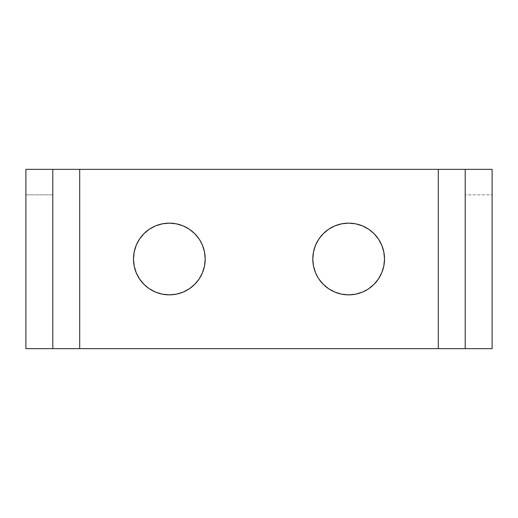 <?xml version="1.0" encoding="UTF-8"?>
<svg xmlns="http://www.w3.org/2000/svg" width="518" height="518" viewBox="0 0 518 518"><rect width="100%" height="100%" fill="white"/><g stroke="black" fill="none" stroke-linecap="round" stroke-linejoin="round"><path stroke-width="0.39" stroke-dasharray="2.59 1.94" d="M199.799 240.067L202.48 245.279L204.519 252.001L205.206 259A35.859 35.859 0 0 0 169.347 223.141A35.859 35.859 0 0 0 133.482 259L134.175 252.001L136.215 245.279L139.53 239.076L143.991 233.644L149.424 229.183M369.399 229.752L374.009 233.644L378.47 239.076L381.785 245.279L383.825 252.001L384.518 259A35.859 35.859 0 0 0 348.653 223.141A35.859 35.859 0 0 0 312.794 259L313.481 252.001L315.52 245.279L318.835 239.076L323.297 233.644L328.729 229.183L334.932 225.867L341.66 223.828M79.694 169.347L79.694 348.653L79.694 169.347M438.306 348.653L438.306 169.347L438.306 348.653M492.1 169.347L25.9 169.347L52.797 169.347L52.797 348.653L52.797 169.347L52.797 348.653L465.203 348.653L465.203 169.347L52.797 169.347L52.797 194.852L25.9 194.852L25.9 169.347L25.9 348.653L25.9 194.852L52.797 194.852L52.797 348.653L25.9 348.653L465.203 348.653L465.203 169.347L465.203 348.653L492.1 348.653L465.203 348.653L465.203 169.347L492.1 169.347L492.1 348.653L492.1 194.852L465.203 194.852L492.1 194.852L492.1 169.347M150.188 228.684L155.62 225.867L162.348 223.828M176.321 223.821L183.068 225.867L189.271 229.183L194.703 233.644L199.165 239.076M148.601 288.248L143.991 284.356L139.53 278.924L136.215 272.721L134.175 265.999L133.482 259A35.859 35.859 0 0 0 169.347 294.859A35.859 35.859 0 0 0 205.206 259L204.519 265.999L202.48 272.721L199.165 278.924L194.703 284.356L189.271 288.817L183.068 292.133L176.34 294.172M169.347 294.859L162.348 294.172L155.62 292.133L149.424 288.817M348.653 223.141L355.652 223.828M359.065 224.682L362.38 225.867L368.576 229.183M318.201 277.933L315.52 272.721L313.481 265.999L312.794 259A35.859 35.859 0 0 0 348.653 294.859A35.859 35.859 0 0 0 384.518 259L383.825 265.999L381.785 272.721L378.47 278.924L374.009 284.356L368.576 288.817M367.812 289.316L362.38 292.133L355.652 294.172M341.679 294.179L334.932 292.133L328.729 288.817L323.297 284.356L318.835 278.924"/><path stroke-width="0.78" d="M162.348 223.828L169.347 223.141L162.348 223.828L155.62 225.867L149.424 229.183L143.991 233.644L139.53 239.076L136.215 245.279L134.175 252.001L133.482 259A35.859 35.859 0 0 1 169.347 223.141A35.859 35.859 0 0 1 205.206 259L204.519 252.001L202.48 245.279L199.799 240.067M341.66 223.828L348.653 223.141L341.66 223.828L334.932 225.867L328.729 229.183L323.297 233.644L318.835 239.076L315.52 245.279L313.481 252.001L312.794 259A35.859 35.859 0 0 1 348.653 223.141A35.859 35.859 0 0 1 384.518 259L383.825 252.001L381.785 245.279L378.47 239.076L374.009 233.644L369.399 229.752M79.694 348.653L52.797 348.653L52.797 169.347L465.203 169.347L465.203 348.653L438.306 348.653L492.1 348.653L492.1 169.347L465.203 169.347L492.1 169.347L492.1 348.653L465.203 348.653L465.203 169.347L438.306 169.347L438.306 348.653L438.306 169.347L79.694 169.347L79.694 348.653L438.306 348.653L79.694 348.653L79.694 169.347L25.9 169.347L52.797 169.347L52.797 348.653L79.694 348.653M149.424 229.183L150.188 228.684M169.347 223.141L176.34 223.828L169.347 223.141M176.34 294.172L169.347 294.859L176.34 294.172L183.068 292.133L189.271 288.817L194.703 284.356L199.165 278.924L202.337 273.064M202.48 272.721L204.519 265.999L205.206 259A35.859 35.859 0 0 1 169.347 294.859A35.859 35.859 0 0 1 133.482 259L134.175 265.999L136.215 272.721L139.53 278.924L143.991 284.356L148.601 288.248M315.52 245.279L315.663 244.936M368.576 229.183L362.38 225.867L355.652 223.828L359.065 224.682M355.652 294.172L348.653 294.859L355.652 294.172L362.38 292.133L367.812 289.316M348.653 294.859L341.66 294.172L348.653 294.859M368.576 288.817L374.009 284.356L378.47 278.924L381.785 272.721L383.825 265.999L384.518 259A35.859 35.859 0 0 1 348.653 294.859A35.859 35.859 0 0 1 312.794 259L313.481 265.999L315.52 272.721L318.201 277.933M25.9 348.653L52.797 348.653L25.9 348.653L25.9 169.347L25.9 348.653M199.165 239.076L194.703 233.644L189.271 229.183L183.068 225.867L176.34 223.828M149.424 288.817L155.62 292.133L162.348 294.172L169.347 294.859M355.652 223.828L348.653 223.141M318.835 278.924L323.297 284.356L328.729 288.817L334.932 292.133L341.66 294.172"/></g></svg>
